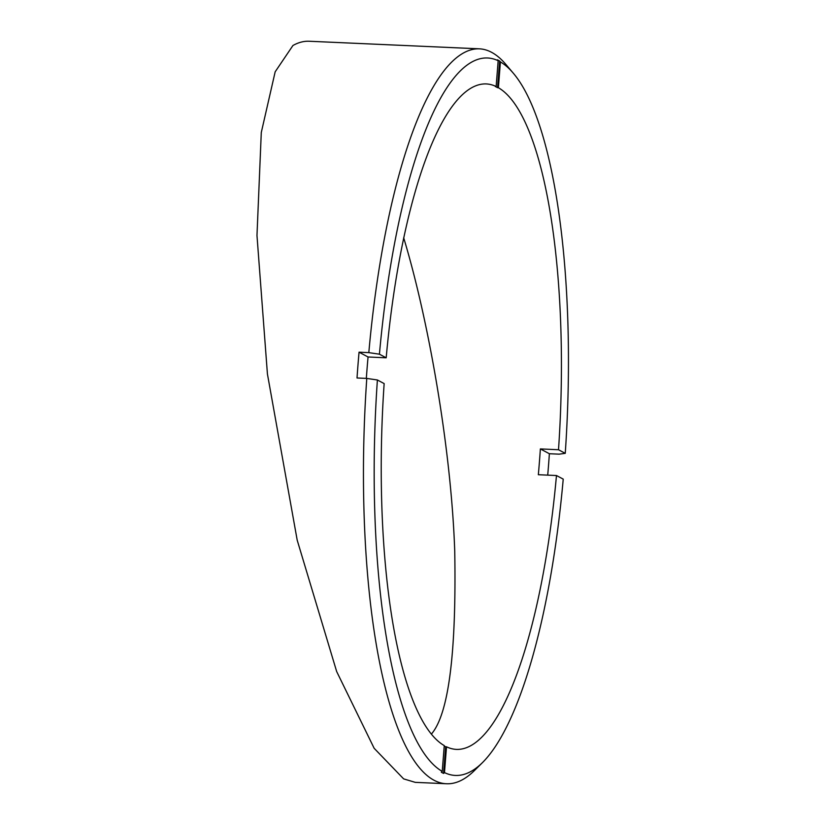 <?xml version="1.0" encoding="UTF-8"?>
<svg xmlns="http://www.w3.org/2000/svg" width="825" height="825" viewBox="0 0 825 825"><rect width="100%" height="100%" fill="white"/><g stroke="black" fill="none" stroke-linecap="round" stroke-linejoin="round"><path stroke-width="1.24" d="M431.444 734.033C448.707 713.873 456.472 652.957 454.74 551.296C451.327 450.893 429.052 321.709 403.683 237.806M366.331 378.397A333.073 88.904 -87.4 0 1 368.053 356.988L386.183 357.802A333.073 88.904 -87.4 0 1 486.152 83.923A333.073 88.904 -87.4 0 1 496.134 86.522L495.299 86.481A333.073 88.904 -87.4 0 1 496.423 87.058A333.073 88.904 -87.4 0 1 497.547 87.687L498.382 87.718A333.073 88.904 -87.4 0 1 558.504 449.738L540.375 448.924A333.073 88.904 -87.4 0 1 538.343 474.715L556.473 475.53A333.073 88.904 -87.4 0 1 456.503 749.399A333.073 88.904 -87.4 0 1 446.511 746.8L445.675 746.769A333.073 88.904 -87.4 0 1 444.232 746.017M444.262 745.604A333.073 88.904 -87.4 0 1 384.151 383.594L377.396 379.985L366.785 378.417A367.826 98.175 92.6 0 0 446.583 783.75A367.826 98.175 92.6 0 0 474.396 770.581L482.491 762.589A359.133 95.855 -87.4 0 1 444.479 772.592L443.582 773.417A360.009 96.092 -87.4 0 1 441.334 772.221L442.231 771.396L444.262 745.604M445.675 746.769L443.582 773.417M446.511 746.8L444.479 772.592M556.473 475.53L563.227 479.129A359.133 95.855 -87.4 0 1 482.491 762.589M540.375 448.924L549.378 453.729A367.826 98.175 -87.4 0 1 547.728 475.138M558.504 449.738L565.249 453.338L559.133 454.162L549.378 453.729M498.382 87.718L500.414 61.927A359.133 95.855 -87.4 0 1 513.212 73.095A359.133 95.855 -87.4 0 1 565.249 453.338M497.547 87.687L499.651 61.029L500.414 61.927M513.212 73.095L505.859 64.412A367.826 98.175 92.6 0 0 479.335 48.83A367.826 98.175 92.6 0 0 368.816 352.626L379.428 354.193A359.133 95.855 -87.4 0 1 498.166 60.73L497.392 59.833A360.009 96.092 -87.4 0 1 499.651 61.029M479.335 48.83L309.241 41.25A367.826 98.175 92.6 0 0 292.937 45.499L275.168 71.816L261.288 132.485L256.977 235.486L267.424 373.983L297.206 540.2L336.672 671.55L374.148 748.285L403.642 778.882L415.264 782.358M442.231 771.396A359.133 95.855 -87.4 0 1 377.396 379.985M496.134 86.522L498.166 60.73M386.183 357.802L379.428 354.193M368.053 356.988L359.05 352.182L368.816 352.626M366.785 378.417L357.019 377.984A367.826 98.175 -87.4 0 1 359.05 352.182M415.357 782.358L446.583 783.75"/></g></svg>
